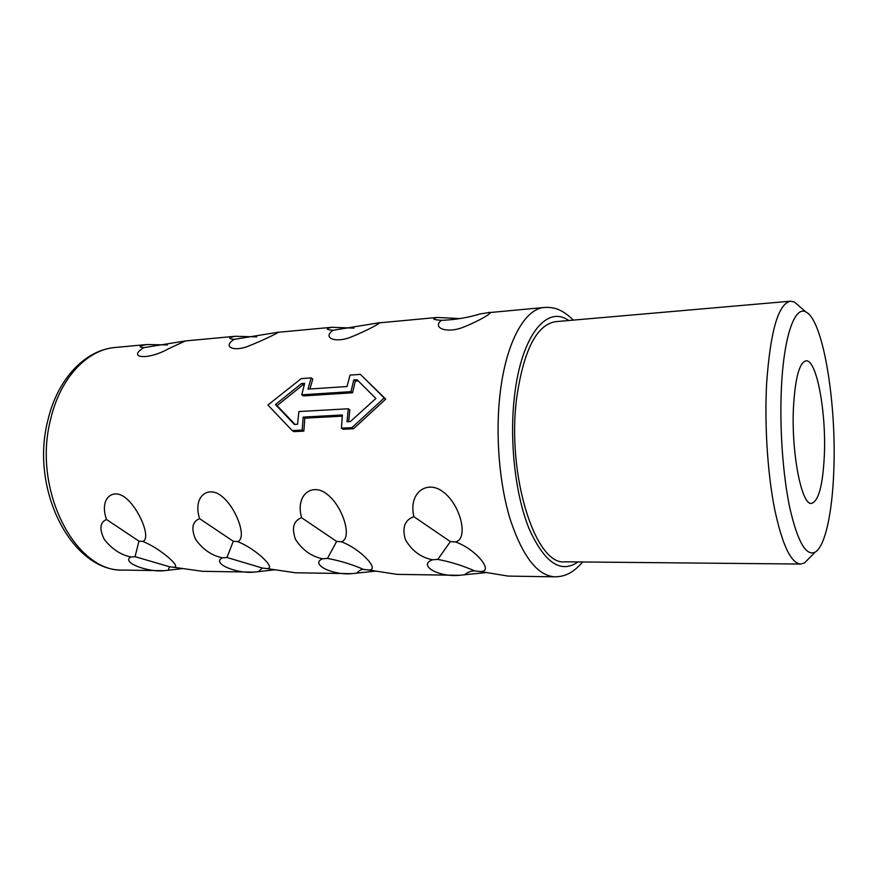 <?xml version="1.0" encoding="UTF-8"?>
<svg xmlns="http://www.w3.org/2000/svg" width="878" height="878" viewBox="0 0 878 878"><rect width="100%" height="100%" fill="white"/><g stroke="black" fill="none" stroke-linecap="round" stroke-linejoin="round"><path stroke-width="1.32" d="M793.525 406.349C791.001 451.742 801.537 505.761 811.546 503.39C818.614 501.184 822.873 485.238 824.332 455.583C826.363 412.188 816.661 359.19 806.026 360.825C799.474 362.427 795.303 377.606 793.525 406.349M781.453 387.066C783.911 335.681 794.875 305.577 805.905 311.975C823.169 319.811 836.657 403.134 833.793 470.696C832.355 512.368 825.21 546.292 815.19 552.108C806.136 556.52 797.696 541.902 789.882 508.241C782.825 475.185 779.434 427.048 781.453 387.066M809.176 558.199L804.555 562.886L800.615 564.049C790.826 563.16 782.1 544.547 774.44 508.197C767.504 472.649 764.42 423.953 766.637 383.291C770.368 331.16 778.303 303.799 790.441 301.198L794.458 302.054L799.43 306.367M800.615 564.049L564.861 561.799C535.536 565.915 506.408 474.91 516.725 397.646C523.694 350.102 536.645 324.772 555.565 321.666L790.441 301.198M385.727 399.117L353.505 428.749L351.913 427.663L384.213 397.975L385.727 399.117L360.408 374.368L384.213 397.975M342.277 416.161L304.82 418.169L303.195 417.094L342.387 414.976L341.443 428.168L343.046 429.254L353.505 428.749M304.82 418.169L303.843 431.131L302.197 430.066L303.195 417.094M309.934 388.987L312.787 379.044L311.163 377.891L301.242 378.605L267.9 405.021L292.176 430.549L293.845 431.614L303.843 431.131M582.663 561.975C570.854 575.716 561.788 576.561 554.863 576.824L508.153 576.089L479.948 571.479C494.874 572.489 476.315 549.299 455.561 541.967C468.874 538.719 460.566 504.641 443.16 491.91C427.696 479.673 408.116 491.998 413.867 516.692C404.769 519.941 401.937 527.524 405.351 539.476C411.639 550.627 420.694 557.398 432.525 559.78C417.291 565.366 439.033 577.406 459.271 575.299L456.593 575.288M456.823 575.288L396.933 574.355L368.31 569.932C381.195 570.865 360.474 548.739 341.312 541.781C352.802 538.675 343.013 506.277 327.011 494.171C312.689 482.527 295.074 494.215 301.593 517.724C293.471 520.797 291.452 528.029 295.535 539.41C302.372 550.045 311.416 556.498 322.665 558.77C309.265 564.104 333.047 575.639 352.122 573.63L349.96 573.619M350.135 573.63L295.414 572.774L266.561 568.516C277.689 569.383 255.278 548.245 237.521 541.605C247.442 538.642 236.478 507.758 221.706 496.213C208.371 485.117 192.469 496.235 199.591 518.646C192.293 521.576 190.965 528.479 195.574 539.344C202.851 549.507 211.85 555.675 222.573 557.848C210.742 562.952 236.138 574.025 254.17 572.105L252.447 572.105M252.579 572.105L202.39 571.315L173.438 567.221C183.063 568.033 159.324 547.795 142.796 541.452C151.378 538.609 139.503 509.119 125.795 498.078C113.35 487.466 98.907 498.067 106.512 519.502C99.938 522.3 99.181 528.896 104.219 539.29C111.835 549.013 120.758 554.918 130.998 557.003C120.527 561.898 147.186 572.544 164.285 570.7L182.317 568.637M47.895 420.211C57.432 379.087 84.99 349.938 115.27 347.479C87.372 349.554 60.231 377.727 50.65 419.234C31.97 490.22 75.837 573.18 123.886 570.096L164.285 570.7M304.293 384.619L303.119 384.696L277.108 405.636L294.964 424.403M303.119 384.696L301.494 383.565L275.462 404.56L294.371 424.436L297.554 424.272L298.871 411.562L348.259 408.764L349.817 409.872L348.687 421.659M459.271 575.299L486.686 572.522M432.525 559.78L437.793 559.407C450.502 561.821 462.838 565.662 474.8 570.941C471.31 570.777 467.809 572.105 464.297 574.914M413.867 516.692L450.381 541.594L437.793 559.407M450.381 541.594L455.561 541.967M474.8 570.941L479.948 571.479M352.122 573.63L375.74 571.095M322.665 558.77L327.472 558.408C339.929 560.713 351.99 564.389 363.635 569.427C361.396 569.273 359.08 570.557 356.709 573.257M301.593 517.724L336.647 541.419L327.472 558.408M336.647 541.419L341.312 541.781M363.635 569.427L368.31 569.932M254.17 572.105L274.726 569.811M222.573 557.848L226.974 557.497L262.303 568.033L258.373 571.743M199.591 518.646L233.296 541.265L226.974 557.497M233.296 541.265L237.521 541.605M262.303 568.033L266.561 568.516M130.998 557.003L135.058 556.674L169.553 566.76L168.159 570.349M106.512 519.502L138.965 541.133L135.058 556.674M138.965 541.133L142.796 541.452M169.553 566.76L173.438 567.221M441.447 320.305C431.91 327.648 446.211 333.772 462.728 327.439C480.672 320.481 497.058 310.175 487.531 312.766L480.09 313.951C468.446 317.474 456.483 319.559 444.202 320.196L441.447 320.305C433.041 319.768 431.614 318.813 437.189 317.463L459.995 318.56M333.168 330.26C322.325 337.426 334.474 343.386 350.234 337.35C367.158 330.743 385.442 320.657 377.694 323.005L333.168 330.26C325.771 329.678 325.31 328.69 331.785 327.285L353.922 328.12M234.338 339.336C222.452 346.327 232.78 352.133 247.848 346.371C263.861 340.071 283.638 330.227 277.415 332.356L234.338 339.336C227.819 338.732 228.159 337.712 235.37 336.274L256.76 336.889M143.794 347.655C126.871 357.873 147.306 360.792 168.905 348.555L185.488 340.927L143.794 347.655C138.033 347.029 139.042 345.987 146.846 344.527L167.457 344.944M301.494 383.565L304.655 383.346L301.78 394.815L303.393 395.912L352.561 392.784L355.294 381.107L358.235 380.909M341.443 428.168L351.913 427.663M292.176 430.549L302.197 430.066M355.294 381.107L353.746 379.944L357.05 379.724L375.883 398.48L350.344 421.583L347.019 421.747L348.259 408.764M311.163 377.891L308.013 389.119L347.008 386.529L350.048 375.115L360.408 374.368M301.78 394.815L351.013 391.654L353.746 379.944M352.561 392.784L351.013 391.654M277.108 405.636L275.462 404.56M578.064 561.931C560.855 573.949 544.525 562.853 529.061 528.666C515.243 494.687 509.174 440.46 514.552 395.66C521.4 335.308 546.994 304.721 568.714 320.514M554.863 576.824C537.577 575.77 522.728 556.718 510.305 519.677C499.132 483.427 495.159 433.809 500.262 392.236C506.31 341.575 525.077 308.573 544.437 307.454L487.828 312.733M805.905 311.975L794.458 302.054M815.19 552.108L804.555 562.886M115.27 347.479L146.846 344.527M185.62 340.916L235.37 336.274M277.591 332.345L331.785 327.285M377.924 322.983L437.189 317.452M123.886 570.096C72.292 572.193 29.698 490.308 47.829 420.452M573.301 320.119C560.46 307.333 551.406 307.19 544.437 307.454"/></g></svg>
